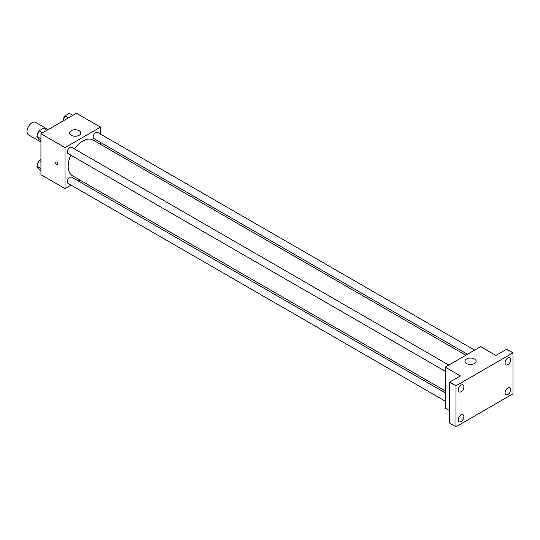 <?xml version="1.0" encoding="UTF-8"?>
<svg xmlns="http://www.w3.org/2000/svg" width="540" height="540" viewBox="0 0 540 540"><rect width="100%" height="100%" fill="white"/><g stroke="black" fill="none" stroke-linecap="round" stroke-linejoin="round"><path stroke-width="0.81" d="M48.107 129.593L35.654 122.398A7.168 4.138 120 0 0 30.132 124.322A7.168 4.138 120 0 0 27 131.537A7.168 4.138 120 0 0 28.485 134.818L40.939 142.007M71.064 185.112L65.016 188.602L40.939 174.704L40.939 133.731L76.424 113.245L100.501 127.143L100.501 134.129M79.893 180.016L78.233 180.974M70.821 155.122A20.608 11.9 120 0 0 68.189 166.286A20.608 11.9 120 0 0 72.455 175.723L445.203 390.926M465.811 355.226L93.062 140.022A20.608 11.9 120 0 0 74.405 148.912M100.501 142.405L100.501 144.322M65.016 188.602L65.016 147.629L100.501 127.143M474.64 350.129L97.477 132.381A3.584 2.072 120 0 0 94.716 133.34A3.584 2.072 120 0 0 93.15 136.951A3.584 2.072 120 0 0 93.892 138.591L467.471 354.274M445.203 392.843L71.624 177.16A3.584 2.072 120 0 0 68.864 178.119A3.584 2.072 120 0 0 67.297 181.724A3.584 2.072 120 0 0 68.04 183.364L445.203 401.119M445.203 371.264L68.04 153.515A3.584 2.072 -60 0 1 68.04 149.378A3.584 2.072 -60 0 1 71.624 147.305L448.787 365.06M65.016 147.629L40.939 133.731M71.199 135.284A5.603 3.233 180 0 1 69.559 132.995A5.603 3.233 180 0 1 75.155 129.762A5.603 3.233 180 0 1 80.757 132.995A5.603 3.233 180 0 1 77.301 135.986A5.603 3.233 180 0 1 71.199 135.284M57.888 164.005A1.566 0.905 60 0 1 57.564 164.72A1.566 0.905 60 0 1 55.998 163.816A1.566 0.905 60 0 1 55.998 162A1.566 0.905 60 0 1 57.206 162.425A1.566 0.905 60 0 1 57.888 164.005M57.564 164.72A1.566 0.905 60 0 1 55.998 163.816A1.566 0.905 60 0 1 55.998 162M449.638 410.663L445.203 408.098L445.203 367.126L480.688 346.639L495.889 355.421L506.662 349.205L513 352.856L513 393.836L455.969 426.755L449.638 423.097L449.638 382.124L460.411 375.908L445.203 367.126M455.969 426.755L455.969 385.783L449.638 382.124M455.969 385.783L513 352.856M466.587 363.562A5.603 3.233 180 0 1 464.947 361.274A5.603 3.233 180 0 1 470.549 358.04A5.603 3.233 180 0 1 476.145 361.274A5.603 3.233 180 0 1 472.689 364.264A5.603 3.233 180 0 1 466.587 363.562M507.931 364.642A4.037 2.329 -60 0 1 505.913 364.844A4.037 2.329 -60 0 1 505.292 361.611A4.037 2.329 -60 0 1 507.931 358.054A4.037 2.329 -60 0 1 509.949 357.851A4.037 2.329 -60 0 1 510.57 361.085A4.037 2.329 -60 0 1 507.931 364.642M461.038 391.716A4.037 2.329 -60 0 1 459.027 391.912A4.037 2.329 -60 0 1 458.406 388.679A4.037 2.329 -60 0 1 461.038 385.121A4.037 2.329 -60 0 1 463.057 384.925A4.037 2.329 -60 0 1 463.678 388.159A4.037 2.329 -60 0 1 461.038 391.716M461.038 421.565A4.037 2.329 -60 0 1 459.027 421.767A4.037 2.329 -60 0 1 458.406 418.534A4.037 2.329 -60 0 1 461.038 414.976A4.037 2.329 -60 0 1 463.057 414.774A4.037 2.329 -60 0 1 463.678 418.007A4.037 2.329 -60 0 1 461.038 421.565M507.931 394.497A4.037 2.329 -60 0 1 505.913 394.693A4.037 2.329 -60 0 1 505.292 391.46A4.037 2.329 -60 0 1 507.931 387.902A4.037 2.329 -60 0 1 509.949 387.707A4.037 2.329 -60 0 1 510.57 390.94A4.037 2.329 -60 0 1 507.931 394.497M40.939 140.656L39.123 139.603L36.929 136.485L39.123 130.828L43.517 128.291L46.94 130.268M40.939 138.8L36.929 136.485M42.545 132.8L39.123 130.828M38.988 131.173A3.584 2.072 120 0 0 37.517 134.683A3.584 2.072 120 0 0 37.53 134.939M63.005 120.994L64.976 115.897L69.37 113.366L72.792 115.344M68.398 117.875L64.976 115.897M64.841 116.249A3.584 2.072 120 0 0 63.369 119.752A3.584 2.072 120 0 0 63.383 120.015M40.939 170.505L39.123 169.459L36.929 166.334L39.123 160.677L40.939 159.631M40.939 168.649L36.929 166.334M40.939 161.723L39.123 160.677M38.988 161.028A3.584 2.072 120 0 0 37.517 164.531A3.584 2.072 120 0 0 37.53 164.794"/></g></svg>
